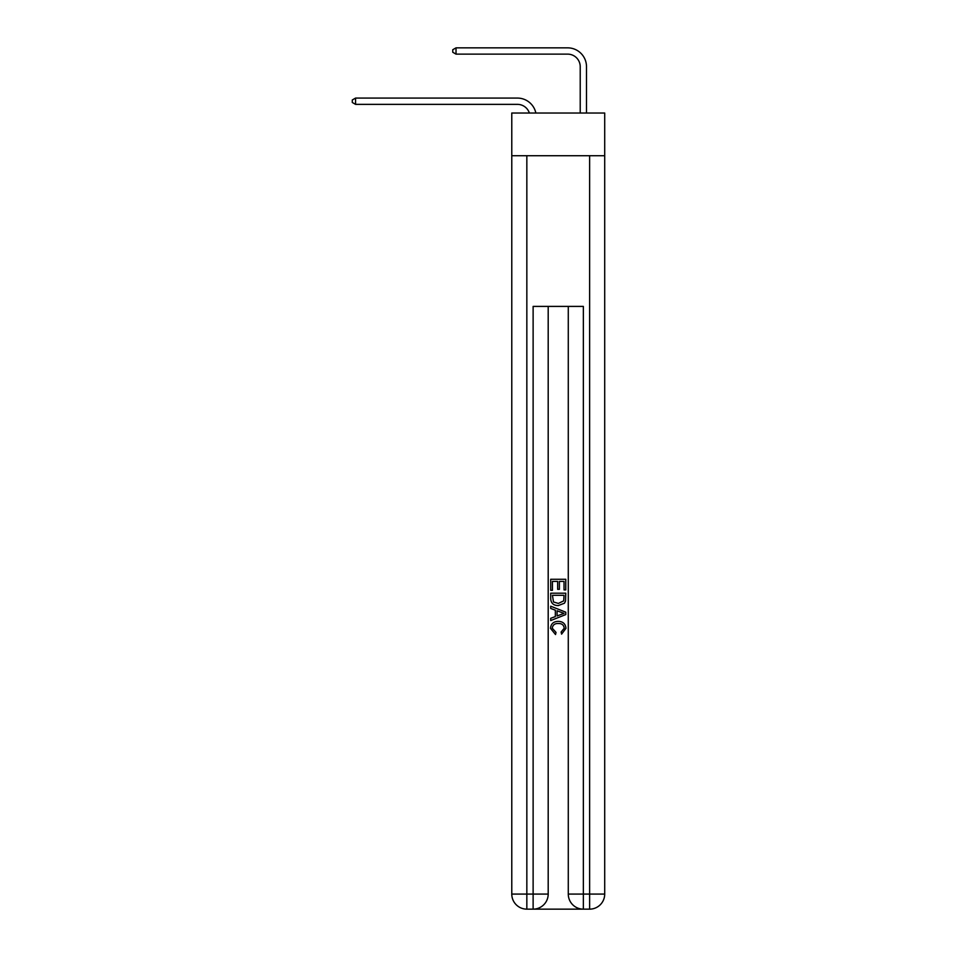 <?xml version="1.0" encoding="UTF-8"?>
<svg xmlns="http://www.w3.org/2000/svg" width="957" height="957" viewBox="0 0 957 957"><rect width="100%" height="100%" fill="white"/><g stroke="black" fill="none" stroke-linecap="round" stroke-linejoin="round"><path stroke-width="1.44" d="M604.704 155.716L604.704 113.022L511.78 113.022L511.78 155.716L604.704 155.716L604.704 894.077L589.632 894.077L589.632 155.716M529.365 113.022A12.561 12.561 -9.9 0 0 517.426 104.361L355.561 104.361L355.561 98.081L517.426 98.081A18.841 18.841 170.1 0 1 535.86 113.022M580.217 113.022L580.217 66.691A12.561 12.561 90.8 0 0 567.657 54.13L456.022 54.13L452.757 52.24L452.757 49.728L456.022 47.85L567.657 47.85A18.841 18.841 33.4 0 1 586.497 66.691L586.497 113.022M534.257 909.15L582.227 909.15M583.351 909.15L583.351 894.077L568.279 894.077A15.073 15.073 0 0 0 583.351 909.15L589.632 909.15L589.632 894.077L583.351 894.077L583.351 306.407L533.121 306.407L533.121 894.077L511.78 894.077L511.78 155.716M548.194 306.407L548.194 894.077A15.073 15.073 0 0 1 533.121 909.15L526.84 909.15A15.073 15.073 0 0 1 511.78 894.077M568.279 894.077L568.279 306.407M589.632 909.15A15.073 15.073 0 0 0 604.704 894.077M550.706 590.29L550.706 579.284L565.778 579.284L565.778 589.907L564.032 589.907L564.032 581.401L559.402 581.401L559.402 589.333L557.656 589.333L557.656 581.401L552.44 581.401L552.44 590.29L550.706 590.29M550.706 598.592L550.706 593.196L565.778 593.196L565.551 601.008L564.474 603.197L558.326 605.554C553.505 605.578 550.957 603.257 550.706 598.592M552.44 595.314L553.505 601.977L558.35 603.424L563.721 600.864L564.032 595.314L552.44 595.314M550.706 608.449L550.706 606.2L565.778 612.181L565.778 614.573L550.706 620.555L550.706 618.306L555.335 616.595L555.335 610.171L550.706 608.449M561.257 612.348L557.082 610.805L557.082 615.949L564.032 613.377L561.257 612.348M552.249 628.187L556.017 632.41L555.527 634.539L550.514 628.378C550.921 623.749 553.529 621.428 558.35 621.392C562.979 621.5 565.515 623.808 565.97 628.342L561.592 634.144L561.125 632.027L564.223 628.235C563.781 624.981 561.831 623.402 558.362 623.521C554.833 623.342 552.799 624.885 552.249 628.187M580.217 66.691A12.561 12.561 -146.6 0 0 567.657 54.13A12.561 12.561 -146.6 0 1 580.217 66.691A12.561 12.561 -146.6 0 0 567.657 54.13A12.561 12.561 -146.6 0 1 580.217 66.691A12.561 12.561 -146.6 0 0 567.657 54.13A12.561 12.561 -146.6 0 1 580.217 66.691A12.561 12.561 -146.6 0 0 567.657 54.13A12.561 12.561 -146.6 0 1 580.217 66.691A12.561 12.561 -146.6 0 0 567.657 54.13A12.561 12.561 -146.6 0 1 580.217 66.691A12.561 12.561 -146.6 0 0 567.657 54.13A12.561 12.561 -146.6 0 1 580.217 66.691A12.561 12.561 -146.6 0 0 567.657 54.13A12.561 12.561 -146.6 0 1 580.217 66.691A12.561 12.561 -146.6 0 0 567.657 54.13A12.561 12.561 -146.6 0 1 580.217 66.691A12.561 12.561 -146.6 0 0 567.657 54.13A12.561 12.561 -146.6 0 1 580.217 66.691A12.561 12.561 -146.6 0 0 567.657 54.13A12.561 12.561 -146.6 0 1 580.217 66.691A12.561 12.561 -146.6 0 0 567.657 54.13A12.561 12.561 -146.6 0 1 580.217 66.691A12.561 12.561 -146.6 0 0 567.657 54.13A12.561 12.561 -146.6 0 1 580.217 66.691A12.561 12.561 -146.6 0 0 567.657 54.13A12.561 12.561 -146.6 0 1 580.217 66.691A12.561 12.561 -146.6 0 0 567.657 54.13A12.561 12.561 -146.6 0 1 580.217 66.691A12.561 12.561 -146.6 0 0 567.657 54.13A12.561 12.561 -146.6 0 1 580.217 66.691A12.561 12.561 -146.6 0 0 567.657 54.13A12.561 12.561 -146.6 0 1 580.217 66.691A12.561 12.561 -146.6 0 0 567.657 54.13A12.561 12.561 -146.6 0 1 580.217 66.691M355.561 104.361L352.296 102.471L352.296 99.959L355.561 98.081M456.022 47.85L456.022 54.13M526.84 155.716L526.84 909.15M548.194 894.077L533.121 894.077L533.121 909.15"/></g></svg>
